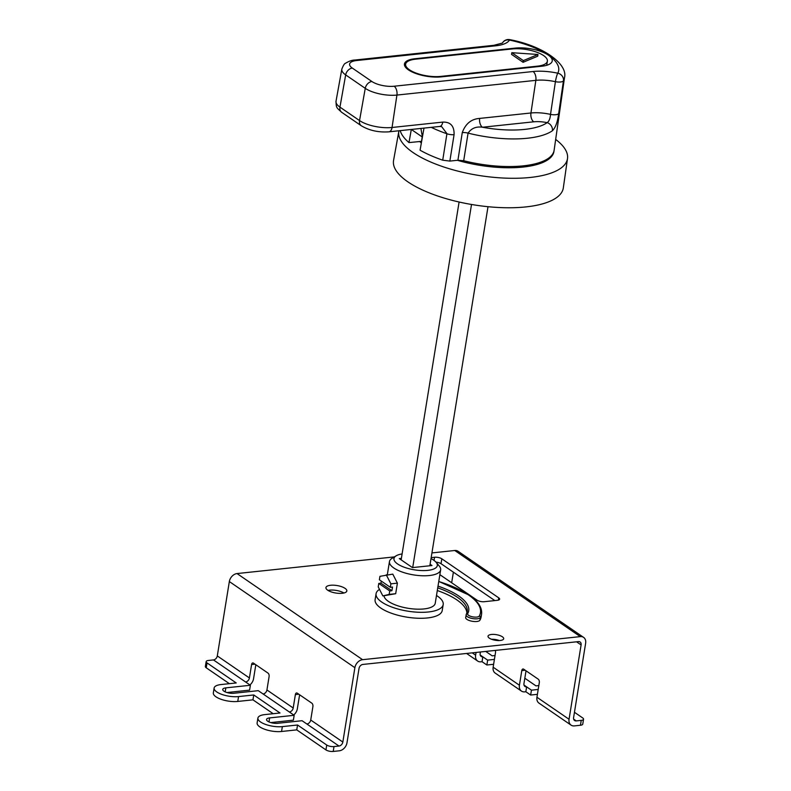 <?xml version="1.0" encoding="UTF-8"?>
<svg xmlns="http://www.w3.org/2000/svg" width="791" height="791" viewBox="0 0 791 791"><rect width="100%" height="100%" fill="white"/><g stroke="black" fill="none" stroke-linecap="round" stroke-linejoin="round"><path stroke-width="1.19" d="M423.986 128.112L420.07 150.201A85.428 30.631 9.2 0 0 442.723 160.187L446.935 133.639L441.675 126.649L439.677 126.451A6.882 3.886 -96 0 0 442.762 122.101C450.573 121.863 454.341 126.046 454.074 134.678L449.852 161.087L457.92 160.237L462.27 132.601A6.882 2.343 -171 0 1 468.074 133.106L463.694 160.731A70.893 25.421 9.2 0 0 523.247 165.853A70.893 25.421 9.2 0 0 554.135 150.181L564.497 77.696A69.519 24.926 -170.8 0 1 563.449 80.811L558.673 113.568C557.586 122.022 555.49 127.746 552.395 130.752A70.369 25.233 -170.8 0 1 527.409 138.237A70.369 25.233 -170.8 0 1 468.074 133.106C471.436 128.261 476.222 126.303 482.451 127.242A63.498 22.761 9.2 0 0 547.164 122.654A6.882 6.031 54.9 0 1 552.395 130.752M509.453 40.054A6.882 0.939 -77.8 0 1 509.888 39.669A6.882 6.882 0 0 0 502.512 42.872A6.882 6.368 -151 0 1 509.453 40.054A32.995 11.825 -170.8 0 1 495.601 45.819L356.672 60.531A16.206 5.804 9.2 0 0 352.321 68.075L371.908 81.513A16.206 5.804 9.2 0 0 394.136 86.229L533.065 71.516A32.995 11.825 -170.8 0 1 557.774 73.197A6.882 0.91 102.1 0 0 555.411 81.681A26.113 9.363 9.2 0 0 535.853 80.346L530.949 112.984A25.5 9.146 -170.8 0 1 550.516 114.379L555.411 81.681A6.882 2.333 8.3 0 0 563.449 80.811A6.882 6.368 28.3 0 0 557.774 73.197A62.647 22.464 9.2 0 0 548.252 55.073A23.948 8.582 9.2 0 0 515.396 48.093L414.889 58.742A23.948 8.582 9.2 0 0 404.468 63.972A23.948 8.582 9.2 0 0 416.363 73.692A23.948 8.582 9.2 0 0 441.309 76.865L541.815 66.217A23.948 8.582 9.2 0 0 552.237 60.986A23.948 8.582 9.2 0 0 548.252 55.073A62.647 22.464 9.2 0 0 509.453 40.054M400.424 130.614L400.325 131.108A85.428 30.631 9.2 0 0 408.977 142.588L411.31 129.457M408.977 142.588L421.643 141.342M422.216 136.932L421.514 141.263M558.673 113.568A6.882 2.333 8.3 0 1 550.516 114.379C550.22 118.502 549.102 121.26 547.164 122.654A18.628 6.674 9.2 0 0 533.727 121.814L482.451 127.242A6.882 3.886 -96 0 1 479.662 118.413C471.327 118.986 465.533 123.712 462.27 132.601M463.694 160.731L457.92 160.237M449.852 161.087L442.723 160.187M502.414 43.06L493.851 45.314A6.882 3.886 -96 0 1 495.601 45.819M431.233 127.341A84.934 30.454 -170.8 0 0 446.915 133.768A6.882 2.333 9.1 0 0 454.074 134.678M511.826 52.69L511.55 54.391L523.078 62.301L537.722 56.191L537.999 54.48L511.826 52.69L523.355 60.6L523.078 62.301M523.355 60.6L537.999 54.48M415.542 59.187A22.751 8.157 9.2 0 0 405.635 64.16A22.751 8.157 9.2 0 0 416.946 73.395A22.751 8.157 9.2 0 0 440.656 76.411L537.465 66.157A22.751 8.157 9.2 0 0 547.372 61.184A22.751 8.157 9.2 0 0 536.061 51.949A22.751 8.157 9.2 0 0 512.36 48.933L415.542 59.187M422.443 136.833A158.734 117.968 -55.6 0 1 420.941 128.439M422.404 137.061L412.289 130.119A158.734 117.968 -55.6 0 1 412.131 129.368M457.386 160.296A70.893 25.421 9.2 0 0 523.049 167.069A70.893 25.421 9.2 0 0 553.997 150.962M398.951 130.762A85.428 30.631 9.2 0 0 398.852 131.257A85.428 30.631 9.2 0 0 441.052 166.051A85.428 30.631 9.2 0 0 530.286 177.451A85.428 30.631 9.2 0 0 567.503 158.566A85.428 30.631 9.2 0 0 555.678 139.434M398.852 131.257L393.572 160.415A85.982 30.829 9.2 0 0 436.039 195.436A85.982 30.829 9.2 0 0 525.857 206.916A85.982 30.829 9.2 0 0 563.321 187.912L567.503 158.566M419.665 141.46A70.893 25.421 9.2 0 0 421.346 143.003M412.704 567.572L471.515 204.474M401.146 559.85L459.096 202.012M429.849 565.763L488.007 206.698M466.888 619.363A7.277 2.61 9.2 0 0 474.274 621.518A7.277 2.61 9.2 0 0 479.91 620.223A73.415 26.321 9.2 0 0 481.146 616.832L481.581 614.142A73.415 26.321 -170.8 0 1 480.345 617.544A7.277 2.61 -170.8 0 1 474.709 618.829A7.277 2.61 -170.8 0 1 467.323 616.683A7.277 2.61 -170.8 0 1 466.107 614.884A7.277 2.61 -170.8 0 1 466.225 614.548A1.325 1.226 -150 0 1 466.364 614.162L465.672 617.563A7.277 2.61 9.2 0 0 466.888 619.363M489.342 638.159A7.94 2.848 9.2 0 0 497.925 640.542A7.94 2.848 9.2 0 0 503.689 638.742A7.94 2.848 9.2 0 0 502.364 636.785A7.94 2.848 9.2 0 0 493.782 634.402A7.94 2.848 9.2 0 0 488.017 636.201A7.94 2.848 9.2 0 0 489.342 638.159M327.701 590.205A10.58 3.797 9.2 0 0 339.141 593.369A10.58 3.797 9.2 0 0 346.834 590.976A10.58 3.797 9.2 0 0 345.064 588.366A10.58 3.797 9.2 0 0 333.624 585.192A10.58 3.797 9.2 0 0 325.941 587.584A10.58 3.797 9.2 0 0 327.701 590.205M538.206 689.455L531.443 690.167L526.628 686.865A3.965 2.946 124.4 0 1 524.967 686.479A3.965 2.946 124.4 0 1 523.958 683.553L526.025 670.798A15.869 5.695 9.2 0 0 526.055 670.817M226.958 692.53L249.59 690.138L250.381 685.263L213.451 659.921L208.458 660.455A5.29 1.898 9.2 0 0 206.154 661.612A5.29 1.898 9.2 0 0 207.034 662.917L236.232 682.949L221.035 684.551A15.869 5.695 9.2 0 0 214.124 688.022L213.333 692.906A15.869 5.695 9.2 0 0 221.223 699.343A15.869 5.695 9.2 0 0 237.765 701.449L252.962 699.837L253.753 694.963L280.024 712.988L264.827 714.599A15.869 5.695 9.2 0 0 257.915 718.07L257.124 722.944A15.869 5.695 9.2 0 0 265.025 729.391A15.869 5.695 9.2 0 0 281.556 731.487L296.754 729.875L297.545 725.001L326.742 745.033A5.29 1.898 9.2 0 0 334 746.575L333.209 751.45L339.29 750.807A7.94 5.903 124.4 0 0 346.982 742.798L359.025 668.444A3.965 2.946 -55.6 0 1 362.871 664.44L578.439 641.61A3.965 2.946 -55.6 0 1 580.09 641.995A3.965 2.946 -55.6 0 1 581.098 644.922L576.56 641.808M293.688 714.975A7.94 5.903 124.4 0 0 297.347 708.756L299.611 694.785M521.447 691.087L495.166 673.062A7.94 5.903 -55.6 0 1 493.149 667.208L519.42 685.233A7.94 5.903 124.4 0 0 521.447 691.087A7.94 5.903 124.4 0 0 524.749 691.858L525.837 691.739L526.628 686.865L524.018 685.075M571.072 725.129L538.958 703.1A7.94 5.903 -55.6 0 1 536.941 697.247L569.055 719.276A7.94 5.903 124.4 0 0 571.072 725.129A7.94 5.903 124.4 0 0 574.385 725.901L580.456 725.258L581.247 720.383A5.29 1.898 9.2 0 0 583.55 719.227A5.29 1.898 9.2 0 0 582.67 717.921L574.454 712.286M342.839 742.047A3.965 2.946 -55.6 0 1 338.993 746.042L306.878 724.012A3.965 2.946 -55.6 0 0 310.725 720.018L342.839 742.047L354.882 667.683L229.341 581.563A7.94 5.903 -55.6 0 1 237.033 573.564L394.383 556.894M245.566 681.961A3.965 2.946 124.4 0 0 249.412 677.956L251.587 664.549A2.65 1.493 84 0 1 252.764 662.917A2.65 1.493 84 0 1 253.436 663.105L268.04 673.121A2.65 1.493 84 0 1 269.098 676.562L266.933 689.97A3.965 2.946 -55.6 0 1 263.087 693.974L258.262 690.672L233.731 693.272A7.139 2.561 9.2 0 1 226.295 692.323A7.139 2.561 9.2 0 1 222.746 689.426A7.139 2.561 9.2 0 1 225.85 687.863L250.381 685.263M270.749 722.578L293.382 720.176L294.173 715.301L289.358 711.999A3.965 2.946 124.4 0 0 293.204 707.994L295.379 694.587A2.65 1.493 84 0 1 296.556 692.956A2.65 1.493 84 0 1 297.238 693.153L311.832 703.169A2.65 1.493 84 0 1 312.9 706.6L310.725 720.018M573.653 719.128L576.253 720.908A3.965 2.946 -55.6 0 1 574.602 720.522A3.965 2.946 -55.6 0 1 573.594 717.595L585.637 643.241A7.94 5.903 124.4 0 0 583.61 637.388A7.94 5.903 124.4 0 0 580.307 636.617L454.766 550.496A7.94 5.903 -55.6 0 1 458.068 551.268L583.61 637.388M524.819 678.233L535.962 685.876L538.829 685.57M485.743 651.428L492.16 655.838L495.037 655.531M252.962 699.837L273.182 713.709M296.754 729.875L325.951 749.908L326.742 745.033M583.55 719.227L582.759 724.101A5.29 1.898 -170.8 0 1 580.456 725.258M537.415 694.33L530.652 695.042L525.837 691.739M493.614 664.282L486.861 665.004L482.045 661.701L480.958 661.81A7.94 5.903 124.4 0 1 477.645 661.049A7.94 5.903 124.4 0 1 475.628 655.185L476.073 652.456M519.42 685.233L521.793 670.6A2.65 1.493 84 0 1 522.97 668.978A2.65 1.493 84 0 1 523.642 669.166L538.246 679.182A2.65 1.493 84 0 1 539.304 682.623L536.941 697.247M569.055 719.276L581.098 644.922M451.671 582.759L453.391 572.16M495.314 650.41A2.65 1.493 84 0 1 495.512 652.575L493.149 667.208M499.348 640.542A7.94 2.848 9.2 0 0 491.567 639.276M343.917 593.003A10.58 3.797 9.2 0 0 328.057 590.432M494.83 600.587L441.032 563.686A5.29 1.898 9.2 0 0 435.989 562.144M255.819 664.747L253.555 678.718A7.94 5.903 124.4 0 1 249.897 684.927M207.034 662.917L206.243 667.792L229.39 683.671M206.243 667.792A5.29 1.898 -170.8 0 1 205.363 666.487L206.154 661.612M333.209 751.45A5.29 1.898 -170.8 0 1 325.951 749.908M214.124 688.022A15.869 5.695 9.2 0 0 222.014 694.468A15.869 5.695 9.2 0 0 238.556 696.574L253.753 694.963M257.915 718.07A15.869 5.695 9.2 0 0 265.816 724.507A15.869 5.695 9.2 0 0 282.347 726.613L297.545 725.001M334 746.575L338.993 746.042M294.173 715.301L269.642 717.902A7.139 2.561 9.2 0 0 266.537 719.464A7.139 2.561 9.2 0 0 270.087 722.361A7.139 2.561 9.2 0 0 277.532 723.31L302.063 720.71L306.878 724.012M213.451 659.921A3.965 2.946 124.4 0 0 217.298 655.927L229.341 581.563M437.294 590.531A58.86 21.11 -170.8 0 1 466.878 613.084M439.865 574.662L477.042 600.161A5.29 1.898 9.2 0 0 484.3 601.704L497.331 600.32A5.29 1.898 9.2 0 0 499.635 599.163A5.29 1.898 9.2 0 0 498.745 597.858L441.813 558.802A5.29 1.898 9.2 0 0 434.556 557.26L431.174 557.625M237.033 573.564L362.585 659.684L580.307 636.617M431.935 552.919L454.766 550.496M480.414 651.992L480.167 653.514A3.965 2.946 124.4 0 0 481.175 656.441A3.965 2.946 124.4 0 0 482.826 656.827L487.651 660.129L494.405 659.407M576.253 720.908L581.247 720.383M362.585 659.684A7.94 5.903 124.4 0 0 354.882 667.683M530.652 695.042L531.443 690.167M486.861 665.004L487.651 660.129M482.045 661.701L482.826 656.827L480.226 655.037M402.095 553.937A21.96 7.87 9.2 0 0 396.113 555.836A21.96 7.87 9.2 0 0 397.626 563.973A21.96 7.87 9.2 0 0 425.36 570.548A21.96 7.87 9.2 0 0 436.138 562.322A21.96 7.87 9.2 0 0 433.656 560.157A21.96 7.87 9.2 0 0 431.016 558.594M436.138 562.322L439.252 566.02A25.925 9.294 -170.8 0 1 440.646 569.866A25.925 9.294 -170.8 0 1 421.811 575.739A25.925 9.294 -170.8 0 1 393.78 567.968A25.925 9.294 -170.8 0 1 389.459 561.57A25.925 9.294 -170.8 0 1 391.99 558.367L396.113 555.836M384.021 595.791A25.925 9.294 9.2 0 0 388.371 601.368A25.925 9.294 9.2 0 0 416.402 609.139A25.925 9.294 9.2 0 0 435.238 603.266L440.646 569.866M379.522 589.404A33.993 12.191 9.2 0 0 376.081 593.685A33.993 12.191 9.2 0 0 381.746 602.07A33.993 12.191 9.2 0 0 418.508 612.254A33.993 12.191 9.2 0 0 443.197 604.551A33.993 12.191 9.2 0 0 437.532 596.167A33.993 12.191 9.2 0 0 436.494 595.485M376.081 593.685L375.112 599.657A33.993 12.191 9.2 0 0 380.778 608.042A33.993 12.191 9.2 0 0 417.539 618.226A33.993 12.191 9.2 0 0 442.228 610.523L443.197 604.551M430.096 564.24L431.985 565.535L412.447 567.602L399.307 558.594L401.383 558.367M381.302 581.098L380.955 583.204L378.79 583.432L389.736 590.946L389.182 594.397L395.688 593.705L397.398 583.145L392.781 574.118L379.937 576.332L379.383 579.773L390.329 587.288L390.892 583.837L386.265 574.81M378.79 583.432L378.227 586.882L382.854 595.92L389.182 594.397M390.892 583.837L397.398 583.145M382.854 595.92L395.688 593.705M380.955 583.204L391.911 590.719L392.504 587.06L390.329 587.288M391.911 590.719L389.736 590.946M479.662 118.413L530.949 112.984A6.882 3.886 -96 0 0 533.727 121.814M533.065 71.516A6.882 3.886 -96 0 1 535.853 80.346L396.924 95.068L392.049 127.48L442.762 122.101M394.136 86.229A6.882 3.886 -96 0 1 396.924 95.068A23.077 8.276 -170.8 0 1 365.254 88.335L345.667 74.898A23.077 8.276 -170.8 0 1 341.831 69.143L336.017 101.228A23.69 8.493 9.2 0 0 339.952 107.131L359.539 120.568A23.69 8.493 9.2 0 0 392.049 127.48A6.882 3.886 -96 0 1 388.964 131.82L439.677 126.451M352.321 68.075A6.882 5.112 -55.6 0 0 345.667 74.898L339.952 107.131A6.882 5.112 -55.6 0 0 341.692 112.312L361.279 125.749A6.882 5.112 -55.6 0 1 359.539 120.568L365.254 88.335A6.882 5.112 -55.6 0 1 371.908 81.513M341.831 69.143C343.245 65.445 344.471 63.488 345.519 63.27C349.039 61.125 352.173 60.047 354.922 60.027A6.882 3.886 84 0 1 356.672 60.531M515.287 48.735L515.396 48.093M414.8 59.276L414.889 58.742M440.656 76.411L440.567 76.935M537.465 66.157L537.386 66.681M438.016 586.111A60.185 21.575 -170.8 0 1 458.691 595.959A60.185 21.575 -170.8 0 1 467.708 613.598A5.952 2.136 9.2 0 0 472.356 616.782A5.952 2.136 9.2 0 0 479.257 616.051A72.09 25.846 9.2 0 0 468.46 594.921A72.09 25.846 9.2 0 0 438.758 581.523M479.257 616.051A1.325 1.226 30 0 1 480.345 617.544L479.91 620.223M467.708 613.598A1.325 1.226 -150 0 0 466.364 614.162L467.214 611.819A58.86 21.11 9.2 0 0 457.406 597.294A58.86 21.11 9.2 0 0 437.73 587.851M266.933 689.97L293.204 707.994M289.358 711.999L263.087 693.974M472.227 652.862L475.628 655.185M217.298 655.927L249.412 677.956M281.556 731.487L282.347 726.613M237.765 701.449L238.556 696.574M225.198 691.888L225.85 687.863M268.989 721.926L269.642 717.902M295.379 694.587L298.8 694.221M251.587 664.549L255.009 664.183M521.793 670.6L525.214 670.244M434.041 560.423L434.556 557.26M441.032 563.686L441.813 558.802M498.379 600.132L498.745 597.858M564.497 77.696C568.175 63.913 542.735 45.799 509.888 39.669M354.922 60.027L493.851 45.314M388.964 131.82C378.523 132.552 369.298 130.535 361.279 125.749M341.692 112.312C336.224 107.269 336.284 108.08 336.017 101.228M405.635 64.16L405.21 66.8M547.372 61.184L546.71 65.297M481.581 614.142C482.322 607.636 478.13 601.269 469.014 595.05L438.768 581.425M466.591 653.455L477.645 661.049M389.459 561.57L387.333 574.691"/></g></svg>
